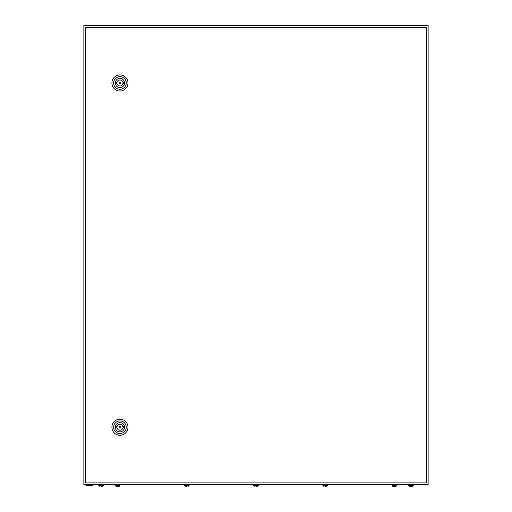 <?xml version="1.0" encoding="UTF-8"?>
<svg xmlns="http://www.w3.org/2000/svg" width="512" height="512" viewBox="0 0 512 512"><rect width="100%" height="100%" fill="white"/><g stroke="black" fill="none" stroke-linecap="round" stroke-linejoin="round"><path stroke-width="0.77" d="M83.866 25.6L83.866 484.621L428.134 484.621L428.134 25.6L83.866 25.6M92.762 485.197A10.618 10.618 0 0 1 85.875 485.197L92.762 485.197L92.762 484.621M120.8 427.245A0.858 0.858 0 0 0 119.942 426.381A0.858 0.858 0 0 0 119.078 427.245A0.858 0.858 0 0 0 119.942 428.102A0.858 0.858 0 0 0 120.8 427.245M111.91 427.245A8.032 8.032 0 0 1 119.942 419.213A8.032 8.032 0 0 1 127.974 427.245A8.032 8.032 0 0 1 119.942 435.277A8.032 8.032 0 0 1 111.91 427.245M113.632 427.245A6.31 6.31 0 0 1 119.942 420.934A6.31 6.31 0 0 1 126.253 427.245A6.31 6.31 0 0 1 119.942 433.555A6.31 6.31 0 0 1 113.632 427.245M124.557 427.245A4.621 4.621 0 0 1 119.942 431.866A4.621 4.621 0 0 1 115.322 427.245A4.621 4.621 0 0 1 119.942 422.624A4.621 4.621 0 0 1 124.557 427.245M122.835 426.528A2.982 2.982 0 0 0 117.043 426.528L116.211 426.528L116.211 427.962L117.043 427.962A2.982 2.982 0 0 0 122.835 427.962L123.667 427.962L123.667 426.528L122.835 426.528M120.8 82.976A0.858 0.858 0 0 0 119.942 82.118A0.858 0.858 0 0 0 119.078 82.976A0.858 0.858 0 0 0 119.942 83.84A0.858 0.858 0 0 0 120.8 82.976M111.91 82.976A8.032 8.032 0 0 1 119.942 74.944A8.032 8.032 0 0 1 127.974 82.976A8.032 8.032 0 0 1 119.942 91.008A8.032 8.032 0 0 1 111.91 82.976M113.632 82.976A6.31 6.31 0 0 1 119.942 76.666A6.31 6.31 0 0 1 126.253 82.976A6.31 6.31 0 0 1 119.942 89.286A6.31 6.31 0 0 1 113.632 82.976M124.557 82.976A4.621 4.621 0 0 1 119.942 87.597A4.621 4.621 0 0 1 115.322 82.976A4.621 4.621 0 0 1 119.942 78.362A4.621 4.621 0 0 1 124.557 82.976M122.835 82.259A2.982 2.982 0 0 0 117.043 82.259L116.211 82.259L116.211 83.693L117.043 83.693A2.982 2.982 0 0 0 122.835 83.693L123.667 83.693L123.667 82.259L122.835 82.259M85.517 27.322L85.517 482.899L426.336 482.899L426.336 27.322L85.517 27.322M99.987 486.4L98.784 485.594L103.373 485.594L102.17 486.4M101.082 486.4L101.651 486.4M116.627 486.4L115.424 485.594L120.013 485.594L118.81 486.4M117.722 486.4L118.291 486.4M185.773 486.4L184.563 485.594L189.152 485.594L187.949 486.4M186.861 486.4L186.285 486.4L186.861 486.4M254.912 486.4L253.702 485.594L258.298 485.594L257.088 486.4M256 486.4L256.576 486.4L256 486.4M324.051 486.4L322.848 485.594L327.437 485.594L326.227 486.4M325.139 486.4L325.715 486.4L325.139 486.4M393.19 486.4L391.987 485.594L396.576 485.594L396.115 486.189L394.854 486.4M395.002 486.4L395.373 486.4M393.709 486.4L394.278 486.4L393.709 486.4M409.83 486.4L408.627 485.594L413.216 485.594L412.755 486.189L411.494 486.4M411.642 486.4L412.013 486.4M410.349 486.4L410.918 486.4L410.349 486.4M85.875 485.197L85.875 484.621M103.373 485.594L103.373 484.621M98.784 485.594L98.784 484.621M119.558 486.189L120.013 484.621M115.885 486.189L115.424 484.621M188.698 486.189L189.152 484.621M185.024 486.189L184.563 484.621M257.837 486.189L258.298 484.621M254.163 486.189L253.702 484.621M326.976 486.189L327.437 484.621M323.302 486.189L322.848 484.621M396.115 486.189L396.576 484.621M392.442 486.189L391.987 484.621M413.216 485.594L413.216 484.621M408.627 485.594L408.627 484.621"/></g></svg>
